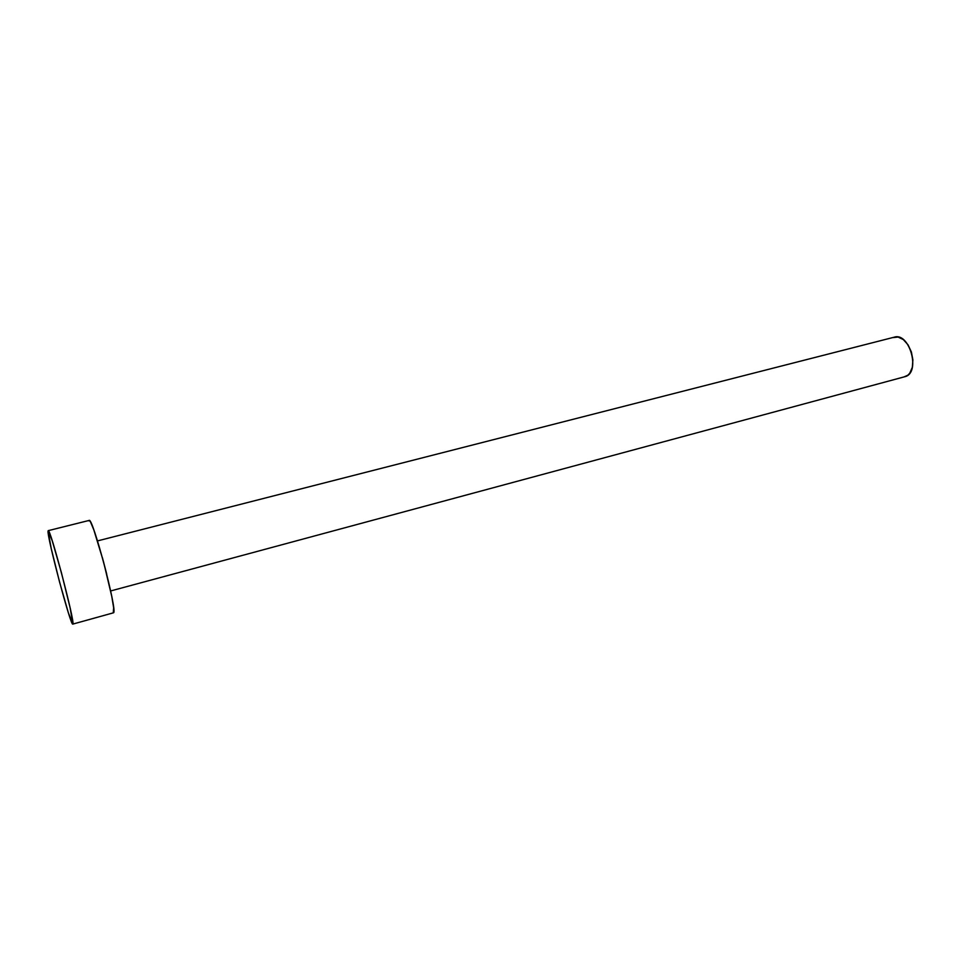 <?xml version="1.0" encoding="UTF-8"?>
<svg xmlns="http://www.w3.org/2000/svg" width="961" height="961" viewBox="0 0 961 961"><rect width="100%" height="100%" fill="white"/><g stroke="black" fill="none" stroke-linecap="round" stroke-linejoin="round"><path stroke-width="1.44" d="M110.647 590.955L905.682 376.484C920.71 371.751 909.334 332.11 894.403 337.143L97.505 540.911M102.383 557.584L106.707 574.029M72.772 624.109L113.602 612.77C117.626 611.304 92.484 516.405 89.145 520.43L48.23 530.652C49.948 526.988 75.294 622.968 72.868 624.001L72.772 624.109C70.754 626.464 46.921 536.694 48.062 531.061L48.218 530.652M88.832 520.862L89.433 520.49L90.49 521.907L93.842 529.931L103.476 561.56L111.764 596.397L113.662 607.857L113.23 612.878M48.062 531.061L52.146 540.466L61.384 572.564L70.093 607.7L72.868 624.001L68.375 612.842L59.534 581.934L51.233 548.563L48.062 531.061M893.117 337.587L898.103 337.047L903.34 339.581L908.013 344.807L911.376 351.954L912.89 359.882L912.325 367.342L909.779 373.18L907.893 375.186L903.917 376.964"/></g></svg>
